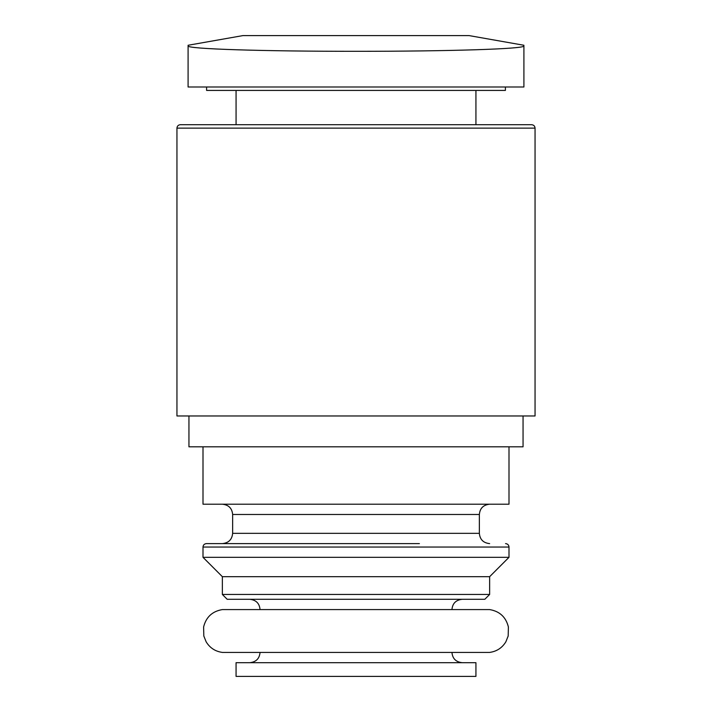 <?xml version="1.0" encoding="UTF-8"?>
<svg xmlns="http://www.w3.org/2000/svg" width="712" height="712" viewBox="0 0 712 712"><rect width="100%" height="100%" fill="white"/><g stroke="black" fill="none" stroke-linecap="round" stroke-linejoin="round"><path stroke-width="1.07" d="M523.907 45.88C525.919 49.048 445.81 51.353 356.116 51.309C266.395 51.362 186.055 49.057 188.093 45.88L188.093 86.998L523.907 86.998L523.907 45.88M523.907 45.265L469.083 35.6L242.917 35.6L188.093 45.265M505.404 86.998L505.404 90.424L206.596 90.424L206.596 86.998M475.936 124.698L180.376 124.698L531.624 124.698L475.936 124.698L475.936 90.424M176.95 128.124L535.05 128.124L535.05 415.968L176.95 415.968L176.95 128.124C177.137 126.06 178.276 124.92 180.376 124.698M523.053 415.968L523.053 446.807L188.947 446.807L188.947 415.968M509 446.807L509 504.203L203 504.203L203 446.807M419.395 543.612L206.427 543.612C204.326 543.834 203.178 544.983 203 547.038L203 557.318L509 557.318L509 547.038L203 547.038M509 557.318L489.642 576.684L222.358 576.684L203 557.318M489.642 576.684L489.642 594.449L222.358 594.449L222.358 576.684M489.642 594.449L484.801 599.299L227.199 599.299L222.358 594.449M489.642 609.579L222.358 609.579C212.327 611.288 206.088 617.073 203.614 626.934L203.81 635.976L206.133 641.797C209.862 647.902 215.273 651.436 222.358 652.414L489.642 652.414C496.727 651.436 502.138 647.902 505.867 641.797L508.19 635.976L508.386 626.934C505.912 617.073 499.673 611.288 489.642 609.579M475.936 662.694L236.064 662.694L236.064 676.4L475.936 676.4L475.936 662.694M489.642 504.203C483.341 504.87 479.915 508.297 479.363 514.482L232.637 514.482C232.085 508.297 228.659 504.87 222.358 504.203M479.363 514.482L479.363 533.332L232.637 533.332C232.085 539.518 228.659 542.944 222.358 543.612M236.064 90.424L236.064 124.698M535.05 128.124C534.863 126.06 533.724 124.92 531.624 124.698M232.637 514.482L232.637 533.332M479.363 533.332C479.915 539.518 483.341 542.944 489.642 543.612M509 547.038C508.822 544.983 507.674 543.834 505.573 543.612M451.951 609.579C452.503 603.393 455.929 599.967 462.23 599.299M260.049 609.579C259.497 603.393 256.071 599.967 249.77 599.299M451.951 652.414C452.503 658.6 455.929 662.027 462.23 662.694M260.049 652.414C259.497 658.6 256.071 662.027 249.77 662.694"/></g></svg>
